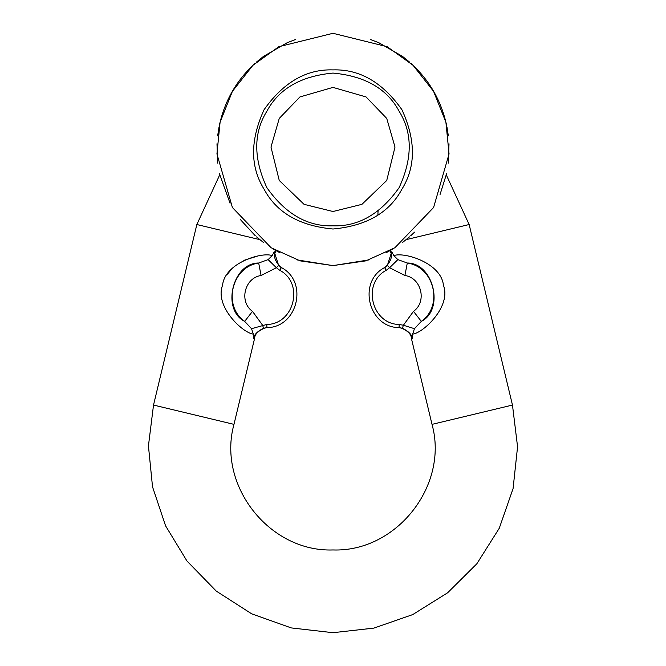 <?xml version="1.0" encoding="UTF-8"?>
<svg xmlns="http://www.w3.org/2000/svg" width="666" height="666" viewBox="0 0 666 666"><rect width="100%" height="100%" fill="white"/><g stroke="black" fill="none" stroke-linecap="round" stroke-linejoin="round"><path stroke-width="1" d="M377.872 215.143L378.055 211.122M252.489 311.355C238.769 301.773 244.522 277.814 261.089 275.508L258.683 263.02C232.492 262.82 221.245 309.673 244.68 321.387L252.489 311.355L262.604 325.241L263.561 328.271C257.559 331.202 254.187 334.607 253.43 338.495L254.62 338.32L253.43 338.495L253.321 334.124L251.548 328.696L266.766 324.467L266.966 327.639L263.561 328.271M261.097 275.499L276.407 267.715L279.762 270.304L281.385 267.565L278.638 265.451L276.407 267.715L268.132 259.623L258.691 263.02C231.71 266.783 222.344 305.786 244.68 321.387L251.548 328.696M219.68 174.95L196.845 224.525L153.521 405.061L233.974 424.367L254.62 338.32C254.57 330.552 268.789 326.432 267.149 327.63L266.999 327.639C297.644 327.414 308.616 281.685 281.385 267.565L281.335 267.532M278.638 265.451L274.25 251.748L272.169 255.594L268.132 259.623M274.25 251.748L275.233 252.439L274.25 251.748M227.481 274.142L231.793 268.889M243.831 260.381L257.875 255.985M272.169 255.594C261.888 251.74 224.733 262.904 222.552 285.314C214.494 306.243 242.474 332.892 253.321 334.124M386.23 270.304L384.607 267.565C357.376 281.685 368.348 327.414 399.026 327.639L399.225 324.467C371.57 324.259 361.68 283.033 386.23 270.304L389.585 267.715L404.895 275.499C421.47 277.814 427.222 301.773 413.503 311.355L421.312 321.387C444.746 309.673 433.499 262.82 407.301 263.02L397.86 259.623L389.585 267.715L387.354 265.451L391.741 251.748L390.759 252.439L391.741 251.748L393.822 255.594L397.86 259.623M404.895 275.499L407.301 263.02C434.282 266.783 443.648 305.786 421.312 321.387L414.435 328.696L412.67 334.124C423.518 332.892 451.498 306.243 443.439 285.314C441.258 262.904 404.104 251.74 393.822 255.594M387.354 265.451L384.657 267.532M412.67 334.124L412.562 338.495L411.372 338.32L412.562 338.495C411.804 334.607 408.433 331.202 402.422 328.271L403.388 325.241L414.435 328.696M413.503 311.355L403.388 325.241L399.225 324.467M153.521 405.061L148.435 445.887L152.522 486.821L165.584 525.84L186.955 560.997L216.275 591.108L251.648 613.811L291.242 627.913L332.992 632.7L373.876 628.113L412.729 614.585L447.619 592.79L476.823 563.802L499.259 528.263L513.078 488.569L517.565 446.786L512.47 405.061L469.147 224.525L446.312 174.95M332.992 211.505L361.929 204.345L386.738 180.478L395.005 147.069L386.738 118.423L366.067 96.945L332.992 87.396L299.925 96.945L279.254 118.423L270.987 147.069L279.254 180.478L304.062 204.345L332.992 211.505M332.992 225.824C358.483 226.665 380.527 213.936 399.134 187.637C412.604 158.375 412.604 132.917 399.134 111.264C387.121 88.778 365.068 76.049 332.992 73.077C300.924 76.049 278.871 88.778 266.85 111.264C253.388 132.917 253.388 158.375 266.85 187.637C285.464 213.936 307.509 226.665 332.992 225.824M332.992 69.897C306.452 69.031 283.483 82.284 264.094 109.674C250.075 140.16 250.075 166.675 264.094 189.227C276.615 212.654 299.583 225.916 332.992 229.012C366.408 225.916 389.377 212.654 401.898 189.227C415.917 166.675 415.917 140.16 401.898 109.674C382.509 82.284 359.54 69.031 332.992 69.897M332.992 33.3L278.829 46.703L252.93 65.301L232.401 91.375L220.088 122.194L216.933 153.921L232.401 207.526L271.095 247.735L300.15 260.864L332.992 265.601L365.842 260.864L394.896 247.735L433.583 207.526L449.059 153.921L445.904 122.194L433.583 91.375L413.062 65.301L387.162 46.703L332.992 33.3M219.372 125.333C224.692 100.749 236.663 80.012 255.303 63.112M255.303 235.789L240.443 219.638M230.07 203.28L219.372 173.568M263.511 242.524L256.535 236.888M217.649 163.095L216.983 143.773M217.649 135.814L219.047 126.948M256.535 62.021L263.511 56.377L287.138 42.741L295.504 39.519M410.689 63.112C429.329 80.012 441.3 100.749 446.62 125.333M446.62 173.568L440.051 194.514M414.56 232.143L410.689 235.789M368.922 259.906L332.992 265.601L297.069 259.906M392.607 249.142L386.089 252.764M409.457 236.888L402.48 242.524M449.009 143.773L448.343 163.095M446.944 126.948L448.343 135.814M370.396 39.485L378.854 42.741L402.48 56.377L409.457 62.021M279.903 252.764L273.634 249.292M279.762 270.304C304.312 283.033 294.422 324.259 266.766 324.467M259.782 239.627L196.845 224.525M512.47 405.061L432.018 424.367C448.984 485.531 396.428 552.197 332.992 549.958C269.564 552.197 217.008 485.522 233.974 424.367M399.026 327.639L402.422 328.271M469.147 224.525L406.21 239.627M275.699 250.491L275.233 252.439C271.661 259.34 282.467 269.472 281.535 267.657L281.618 267.699M432.018 424.367L411.372 338.32C411.421 330.552 397.194 326.432 398.842 327.63L398.751 327.622M390.293 250.491L390.759 252.439C394.33 259.34 383.524 269.472 384.457 267.657L384.582 267.574"/></g></svg>

